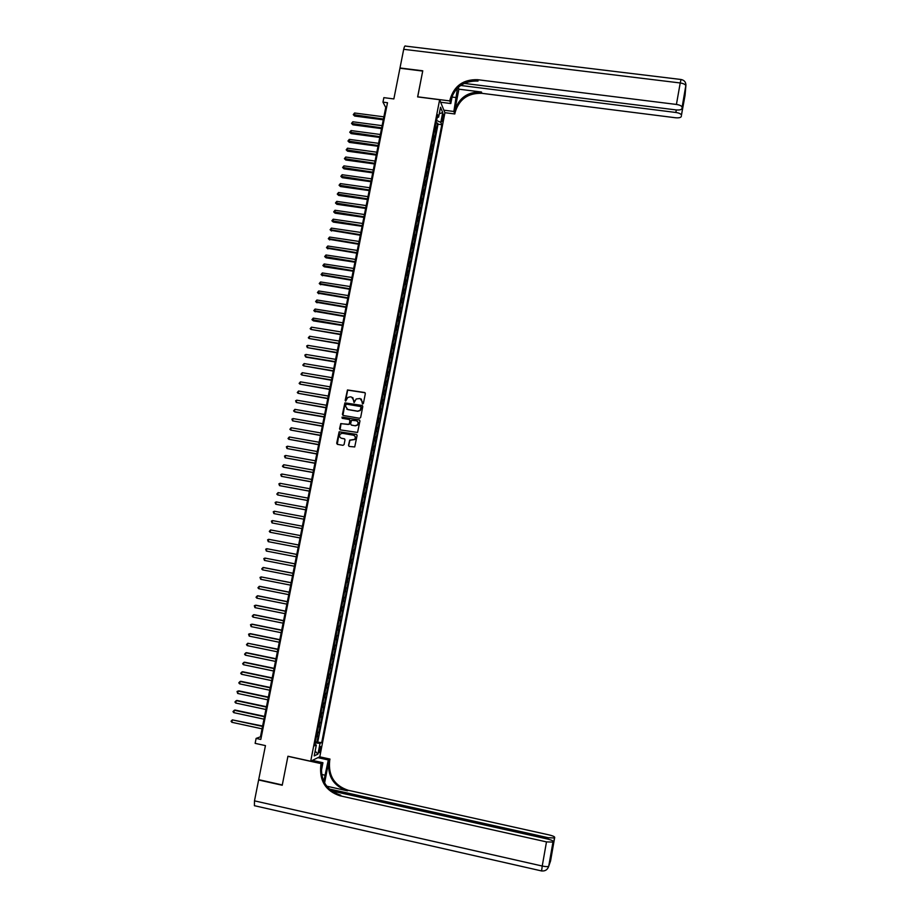 <?xml version="1.0" encoding="UTF-8"?>
<svg xmlns="http://www.w3.org/2000/svg" width="917" height="917" viewBox="0 0 917 917"><rect width="100%" height="100%" fill="white"/><g stroke="black" fill="none" stroke-linecap="round" stroke-linejoin="round"><path stroke-width="1.38" d="M362.628 403.984L363.396 403.446L365.333 393.599L364.599 392.51L347.463 389.954L345.17 400.351L345.686 401.107L347.761 397.508L350.191 396.832L351.555 397.061L353.893 400.511L354.145 402.54L356.174 398.987L360.037 398.494L362.375 401.955L362.628 403.984M320.709 749.246L320.812 746.61C320.32 746.289 319.781 747.401 319.173 749.968L319.082 752.605C319.575 752.926 320.113 751.802 320.709 749.246M348.506 445.341L349.239 446.441L354.719 446.946L357.114 435.46L356.381 434.371L339.141 431.769L336.688 443.266L337.422 444.355L342.981 445.33L344.081 444.562L345.01 439.851L344.276 438.762L341.514 438.28C339.416 437.386 339.015 435.953 340.322 433.993L342.5 433.305L353.32 435.185C355.383 436.033 355.807 437.443 354.604 439.403L349.686 440.137L348.506 445.341L349.09 446.396M439.644 99.724L417.625 96.904L422.714 71.067L399.95 68.236L393.852 98.933L383.856 97.649L382.962 102.131L387.501 102.727L260.806 739.423L256.118 738.403L255.132 743.355L265.449 745.601L258.686 779.668L282.287 784.952L287.938 756.238L310.703 761.236L439.644 99.724L444.928 112.791L319.804 756.731L310.703 761.236M359.544 418.267L360.645 417.499L362.8 406.529L362.066 405.452L344.895 402.872L342.408 414.358L343.13 415.447L359.544 418.267M359.957 420.983L357.55 432.457L340.276 429.89L339.554 428.801L340.769 423.574L348.219 424.479L349.32 423.711L349.927 420.605L349.205 419.516L342.282 418.324L341.984 417.189L359.223 419.894L359.957 420.983M315.379 741.761L316.995 742.105L318.13 736.259L317.248 736.638L318.016 732.729L317.122 732.832M317.282 732.018L318.898 732.362L320.033 726.528L319.15 726.883L319.918 722.986L319.024 723.066M319.173 722.298L320.79 722.642L321.924 716.807L321.053 717.14L321.81 713.243L320.927 713.311M321.065 712.589L322.681 712.933L323.816 707.11L322.944 707.408L323.701 703.522L322.818 703.568M322.956 702.892L324.572 703.236L325.695 697.424L324.836 697.688L325.592 693.802L324.721 693.848M324.847 693.206L326.452 693.55L327.587 687.75L326.727 687.991L327.484 684.116L326.612 684.139M326.727 683.543L328.332 683.876L329.467 678.087L328.618 678.305L329.375 674.431L328.504 674.442M328.607 673.892L330.212 674.224L331.346 668.436L330.498 668.631L331.255 664.768L330.384 664.768M330.487 664.252L332.092 664.584L333.215 658.807L332.378 658.968L333.135 655.105L332.263 655.105M332.367 654.623L333.971 654.956L335.095 649.19L334.258 649.328L335.014 645.465L334.155 645.453M334.235 645.018L335.84 645.339L336.963 639.585L336.138 639.688L336.883 635.848L336.023 635.813M336.103 635.424L337.708 635.745L338.832 629.99L338.006 630.071L338.763 626.231L337.903 626.185M337.972 625.83L339.577 626.162L340.7 620.408L339.886 620.477L340.631 616.637L339.771 616.579M339.84 616.27L341.445 616.591L342.557 610.848L341.754 610.882L342.5 607.054L341.651 606.974M341.697 606.71L343.302 607.031L344.414 601.3L343.611 601.311L344.356 597.483L343.508 597.391M343.554 597.173L345.159 597.483L346.271 591.763L345.48 591.752L346.225 587.923L345.377 587.831M345.411 587.637L347.016 587.957L348.128 582.238L347.337 582.203L348.082 578.386L347.245 578.272M347.268 578.123L348.873 578.432L349.985 572.735L349.194 572.667L349.939 568.861L349.102 568.735M349.113 568.632L350.718 568.93L351.83 563.244L351.051 563.141L351.784 559.347L350.959 559.21M350.97 559.141L352.564 559.45L353.675 553.765L352.896 553.639L353.641 549.845L352.804 549.696L354.409 549.971L355.521 544.297L354.753 544.148L355.487 540.354L354.661 540.193M355.487 540.354L356.255 540.514L357.355 534.84L355.762 534.542M355.773 534.496L356.598 534.668L357.332 530.886L358.1 531.058L359.2 525.395L357.596 525.097M357.619 525.028L358.444 525.2L359.177 521.418L359.934 521.624L361.034 515.973L359.441 515.675M359.464 515.56L360.278 515.755L361.011 511.973L361.768 512.202L362.868 506.562L361.275 506.264M361.298 506.104L362.123 506.31L362.857 502.539L363.602 502.803L364.702 497.163L363.098 496.865M363.143 496.67L363.957 496.888L364.691 493.128L365.425 493.403L366.525 487.775L364.932 487.489M364.977 487.248L365.791 487.477L366.525 483.717L367.258 484.027L368.347 478.399L366.754 478.112M366.811 477.837L367.614 478.078L368.347 474.33L369.081 474.662L370.17 469.046L368.577 468.759M368.645 468.449L369.448 468.702L370.181 464.953L370.904 465.309L371.993 459.704L370.399 459.417M370.468 459.062L371.27 459.325L372.004 455.589L372.715 455.967L373.815 450.362L372.222 450.087M372.291 449.697L373.093 449.972L373.827 446.235L374.537 446.636L375.626 441.054L374.033 440.768M374.113 440.332L374.915 440.63L375.638 436.893L376.348 437.329L377.437 431.747L375.844 431.471M375.936 430.99L376.727 431.299L377.46 427.574L378.159 428.021L379.248 422.45L377.655 422.175M377.758 421.671L378.549 421.98L379.271 418.255L379.97 418.737L381.048 413.177L379.466 412.902M379.569 412.352L380.36 412.684L381.082 408.959L381.77 409.463L382.859 403.904L381.266 403.64M381.38 403.044L382.171 403.388L382.893 399.674L383.581 400.202L384.659 394.654L383.077 394.39M383.191 393.76L383.971 394.115L384.693 390.401L385.381 390.951L386.458 385.415L384.876 385.151M385.002 384.487L385.782 384.853L386.504 381.151L387.18 381.724L388.258 376.188L386.665 375.924M386.802 375.225L387.582 375.603L388.304 371.901L388.968 372.497L390.046 366.972L388.464 366.72M388.613 365.975L389.381 366.364L390.103 362.673L390.768 363.292L391.846 357.779L390.252 357.515M390.413 356.736L391.181 357.137L391.891 353.446L392.556 354.1L393.634 348.586L392.052 348.334M392.201 347.52L392.969 347.921L393.691 344.242L394.344 344.918L395.422 339.416L393.829 339.164M394.001 338.304L394.768 338.728L395.479 335.049L396.133 335.748L397.199 330.258L395.617 330.005M395.789 329.111L396.557 329.547L397.267 325.867L397.909 326.59L398.987 321.11L397.405 320.858M397.577 319.93L398.345 320.377L399.055 316.709L399.697 317.454L400.763 311.975L399.182 311.723M399.365 310.76L400.121 311.207L400.832 307.55L401.474 308.318L402.54 302.851L400.958 302.599M401.153 301.601L401.91 302.071L402.62 298.415L403.251 299.206L404.317 293.738L402.735 293.497M402.93 292.454L403.686 292.936L404.397 289.279L405.016 290.093L406.082 284.637L404.5 284.396M404.718 283.319L405.463 283.811L406.174 280.166L406.793 281.003L407.847 275.558L406.277 275.318M406.495 274.206L407.24 274.71L407.95 271.065L408.558 271.925L409.612 266.492L408.042 266.251M408.271 265.093L409.005 265.609L409.716 261.975L410.323 262.858L411.378 257.425L409.807 257.196M410.037 256.003L410.782 256.531L411.481 252.897L412.088 253.814L413.143 248.381L411.573 248.152M411.802 246.925L412.547 247.464L413.246 243.842L413.842 244.77L414.897 239.348L413.326 239.119M413.578 237.858L414.312 238.409L415.011 234.786L415.607 235.738L416.662 230.327L415.08 230.098M415.344 228.803L416.066 229.365L416.776 225.754L417.361 226.728L418.416 221.329L416.845 221.1M417.097 219.759L417.831 220.332L418.53 216.721L419.115 217.73L420.169 212.331L418.588 212.102M418.863 210.738L419.585 211.311L420.284 207.712L420.869 208.732L421.912 203.345L420.341 203.127M420.616 201.717L421.339 202.313L422.038 198.714L422.611 199.757L423.665 194.381L422.095 194.163M422.37 192.719L423.092 193.315L423.792 189.727L424.353 190.793L425.408 185.417L423.837 185.2M424.124 183.721L424.835 184.34L425.534 180.752L426.107 181.841L427.15 176.477L425.58 176.259M425.878 174.746L426.588 175.376L427.288 171.788L427.838 172.9L428.881 167.547L427.322 167.33M427.62 165.782L428.331 166.424L429.03 162.836L429.58 163.971L430.623 158.63L429.053 158.412M429.362 156.83L430.073 157.472L430.772 153.907L431.311 155.065L432.354 149.723L430.795 149.505M431.105 147.889L431.815 148.543L432.503 144.978L433.053 146.158L434.085 140.828L432.526 140.622M432.847 138.96L433.546 139.636L434.245 136.071L434.784 137.275L435.816 131.945L434.578 130.042M434.257 131.739L435.816 131.945M442.51 115.863L442.063 121.674L443.381 117.984L443.45 114.109L442.51 115.863M316.995 742.105L321.707 742.587L441.811 124.701L440.813 122.328L436.446 120.471M321.707 742.587L320.033 743.343L317.935 754.118L314.21 755.917L316.331 745.028L314.588 745.808L437.581 114.659L438.613 117.101L440.538 107.232L442.716 112.562L440.813 122.328M317.809 741.75L438.028 124.208L437.547 123.073L436.515 128.391L435.277 126.477M433.546 139.636L434.085 140.828M431.815 148.543L432.354 149.723M430.073 157.472L430.623 158.63M428.331 166.424L428.881 167.547M426.588 175.376L427.15 176.477M424.835 184.34L425.408 185.417M423.092 193.315L423.665 194.381M421.339 202.313L421.912 203.345M419.585 211.311L420.169 212.331M417.831 220.332L418.416 221.329M416.066 229.365L416.662 230.327M414.312 238.409L414.897 239.348M412.547 247.464L413.143 248.381M410.782 256.531L411.378 257.425M409.005 265.609L409.612 266.492M407.24 274.71L407.847 275.558M405.463 283.811L406.082 284.637M403.686 292.936L404.317 293.738M401.91 302.071L402.54 302.851M400.121 311.207L400.763 311.975M398.345 320.377L398.987 321.11M396.557 329.547L397.199 330.258M394.768 338.728L395.422 339.416M392.969 347.921L393.634 348.586M391.181 357.137L391.846 357.779M389.381 366.364L390.046 366.972M387.582 375.603L388.258 376.188M385.782 384.853L386.458 385.415M383.971 394.115L384.659 394.654M382.171 403.388L382.859 403.904M380.36 412.684L381.048 413.177M378.549 421.98L379.248 422.45M376.727 431.299L377.437 431.747M374.915 440.63L375.626 441.054M373.093 449.972L373.815 450.362M371.27 459.325L371.993 459.704M369.448 468.702L370.17 469.046M367.614 478.078L368.347 478.399M365.791 487.477L366.525 487.775M363.957 496.888L364.702 497.163M362.123 506.31L362.868 506.562M360.278 515.755L361.034 515.973M358.444 525.2L359.2 525.395M356.598 534.668L357.355 534.84M354.409 549.971L353.641 549.845M352.564 559.45L351.784 559.347M350.718 568.93L349.939 568.861M348.873 578.432L348.082 578.386M347.016 587.957L346.225 587.923M345.159 597.483L344.356 597.483M343.302 607.031L342.5 607.054M341.445 616.591L340.631 616.637M339.577 626.162L338.763 626.231M337.708 635.745L336.883 635.848M335.84 645.339L335.014 645.465M333.971 654.956L333.135 655.105M332.092 664.584L331.255 664.768M330.212 674.224L329.375 674.431M328.332 683.876L327.484 684.116M326.452 693.55L325.592 693.802M324.572 703.236L323.701 703.522M322.681 712.933L321.81 713.243M320.79 722.642L319.918 722.986M318.898 732.362L318.016 732.729M315.035 744.444L315.15 742.942M436.607 120.494L437.191 117.525M382.962 102.131L385.736 107.461L260.462 736.821L256.118 738.403M386.538 107.564L385.736 107.461M261.288 737.004L260.462 736.821M435.976 122.867L437.547 123.073M438.028 124.208L441.811 124.701M437.008 117.582L438.613 117.101M434.245 136.071L433.546 135.395M432.503 144.978L431.804 144.313M430.772 153.907L430.062 153.254M429.03 162.836L428.319 162.194M427.288 171.788L426.577 171.158M425.534 180.752L424.823 180.133M423.792 189.727L423.069 189.12M422.038 198.714L421.316 198.118M420.284 207.712L419.562 207.127M418.53 216.721L417.808 216.148M416.776 225.754L416.043 225.181M415.011 234.786L414.278 234.236M413.246 243.842L412.512 243.292M411.481 252.897L410.747 252.37M409.716 261.975L408.971 261.46M407.95 271.065L407.205 270.561M406.174 280.166L405.429 279.674M404.397 289.279L403.652 288.798M402.62 298.415L401.864 297.933M400.832 307.55L400.087 307.092M399.055 316.709L398.299 316.25M397.267 325.867L396.511 325.432M395.479 335.049L394.723 334.625M393.691 344.242L392.923 343.829M391.891 353.446L391.123 353.045M390.103 362.673L389.324 362.272M388.304 371.901L387.524 371.523M386.504 381.151L385.725 380.773M384.693 390.401L383.914 390.046M382.893 399.674L382.114 399.331M381.082 408.959L380.291 408.627M379.271 418.255L378.48 417.934M377.46 427.574L376.669 427.265M375.638 436.893L374.847 436.595M373.827 446.235L373.024 445.949M372.004 455.589L371.202 455.313M370.181 464.953L369.368 464.69M368.347 474.33L367.545 474.078M366.525 483.717L365.711 483.488M364.691 493.128L363.877 492.899M362.857 502.539L362.043 502.333M361.011 511.973L360.198 511.778M359.177 521.418L358.352 521.234M357.332 530.886L356.507 530.702M353.916 543.987L354.753 544.148M352.071 553.501L352.896 553.639M350.214 563.015L351.051 563.141M348.357 572.552L349.194 572.667M346.5 582.089L347.337 582.203M344.632 591.648L345.48 591.752M342.763 601.231L343.611 601.311M340.895 610.814L341.754 610.882M339.026 620.419L339.886 620.477M337.158 630.036L338.006 630.071M335.278 639.665L336.138 639.688M333.398 649.305L334.258 649.328M331.518 658.968L332.378 658.968M329.627 668.642L330.498 668.631M327.747 678.328L328.618 678.305M325.856 688.025L326.727 687.991M323.965 697.734L324.836 697.688M322.062 707.466L322.944 707.408M320.171 717.209L321.053 717.14M318.268 726.963L319.15 726.883M316.331 745.028L314.875 744.363M316.365 736.741L317.248 736.638M315.322 742.976L320.033 743.343M439.266 113.765L442.716 112.562M317.935 754.118L315.139 751.092M362.49 403.95L361.321 399.055M352.816 397.6L354.019 402.506M365.081 392.763L347.681 390.115L345.56 401.073M362.524 405.669L345.113 403.022L342.935 415.39M361.321 407.331L360.805 406.575L346.397 404.122L345.377 406.002L347.703 409.463L357.55 411.148L360.14 410.346L361.149 406.758M346.752 409.12L347.703 409.463M361.527 407.48L360.347 410.484L357.756 411.297L347.921 409.612M349.618 419.711L350.145 420.731L349.251 424.353L340.998 423.711L340.115 429.844M359.659 420.089L342.763 417.155L342.179 418.29M355.143 425.683L357.355 424.961C358.616 422.989 358.203 421.579 356.117 420.708L351.498 420.307L350.592 423.929L351.326 425.018L355.349 425.809L357.573 425.087C358.707 423.562 358.536 422.233 357.08 421.098M355.349 425.809L351.543 425.156M354.191 435.529C355.716 436.607 355.922 437.948 354.822 439.518L349.904 440.263L348.724 445.456M344.654 438.922L341.514 438.28M356.782 434.543L339.37 431.884L337.284 444.321M383.868 116.837L354.581 112.997L354.65 116.046L383.272 119.806M354.65 116.046L353.274 114.636L383.432 119.038M353.274 114.636L354.581 112.997M685.95 84.8L682.11 107.232C681.675 105.913 679.784 104.985 676.425 104.446L680.219 82.966C683.566 83.493 685.446 84.444 685.87 85.808L685.056 95.334L681.446 115.175C681.022 113.903 679.153 112.997 675.852 112.47L676.299 109.948M682.11 107.232L685.87 85.808C686.088 82.301 684.483 80.192 681.033 79.492L680.219 82.966L403.698 49.312L399.995 67.973L422.76 70.804L417.693 96.915M443.874 110.189L453.858 111.473L457.491 88.066M453.858 111.473L454.821 113.972L455.107 112.482C459.039 99.311 467.968 92.915 481.883 93.316L675.474 117.754C678.947 118.064 680.907 117.605 681.354 116.367M458.901 89.178L454.637 111.232C458.569 98.027 467.521 91.631 481.471 92.021L458.901 89.178L458.248 87.356M417.648 96.812L449.8 100.927L450.098 99.391C454.133 85.877 463.303 79.309 477.585 79.699L676.425 104.446M449.8 100.927L450.809 103.541L452.436 95.116M460.655 85.453L675.852 112.47M403.698 49.312C404.34 46.469 404.982 45.403 405.658 46.114L680.918 79.481M440.664 102.234L450.809 103.541M444.894 112.688L454.821 113.972M464.174 83.39L676.035 109.914C679.554 110.223 681.549 109.742 682.019 108.47L684.449 94.611L683.841 101.661L683.165 102.246L683.222 101.638M682.11 107.392L682.019 108.47M450.098 99.391L450.602 100.698C454.626 87.207 463.761 80.662 478.009 81.051L477.585 79.699M329.192 788.964L548.102 837.702L554.464 837.989L554.705 837.37L550.567 860.937L548.733 866.221C547.919 866.817 545.753 866.76 542.234 866.026L546.486 841.886L552.997 842.093L548.779 866.129M255.064 805.894L254.399 805.688L254.49 800.85L258.628 779.977L282.23 785.25L287.915 756.33L321.156 763.632L320.824 765.34C319.299 780.848 325.673 790.993 339.92 795.773L546.486 841.886M323.781 781.387L328.297 759.941L329.982 759.07L329.662 760.72C328.194 775.793 334.396 785.651 348.265 790.294L549.18 834.94C552.745 835.811 554.59 836.613 554.705 837.37M312.376 760.399L322.933 762.715L321.259 771.335M322.933 762.715L321.156 763.632M324.595 782.992L328.825 761.156C327.346 776.275 333.57 786.156 347.474 790.809L326.716 786.201M551.404 851.801L551.816 853.211L550.475 857.051L552.997 842.093M553.203 841.519C553.089 840.74 551.22 839.915 547.587 839.032L331.404 790.867M317.912 757.671L328.297 759.941M319.655 756.812L329.982 759.07M320.824 765.34L321.707 764.87C320.193 780.344 326.544 790.454 340.757 795.234L339.92 795.773M382.114 125.652L352.816 121.778L352.369 123.978L352.885 124.815L381.518 128.609M352.885 124.815L351.509 123.417L381.678 127.864M351.509 123.417L352.816 121.778M380.349 134.49L351.039 130.569L351.108 133.595L379.764 137.435M351.108 133.595L349.732 132.208L379.913 136.69M349.732 132.208L351.039 130.569M378.595 143.327L349.262 139.384L349.343 142.387L378.01 146.261M349.343 142.387L347.967 141.012L378.148 145.539M347.967 141.012L349.262 139.384M376.83 152.188L347.497 148.199L347.05 150.399L347.566 151.19L376.245 155.111M347.566 151.19L346.19 149.826L376.394 154.4M346.19 149.826L347.497 148.199M375.064 161.048L345.709 157.025L345.273 159.237L345.789 160.016L374.491 163.96M345.789 160.016L344.414 158.652L374.629 163.272M344.414 158.652L345.709 157.025M373.299 169.932L343.932 165.874L343.485 168.086L344.013 168.843L372.726 172.832M344.013 168.843L342.626 167.49L372.852 172.155M342.626 167.49L343.932 165.874M371.523 178.826L342.144 174.723L341.697 176.947L342.236 177.692L370.949 181.715M342.236 177.692L340.849 176.339L371.087 181.05M340.849 176.339L342.144 174.723M369.757 187.733L340.367 183.595L339.92 185.819L340.448 186.541L369.184 190.598M340.448 186.541L339.061 185.211L369.31 189.957M339.061 185.211L340.367 183.595M367.981 196.651L338.568 192.478L338.121 194.702L338.66 195.413L367.408 199.505M338.66 195.413L337.273 194.083L367.534 198.886M337.273 194.083L338.568 192.478M366.204 205.58L336.78 201.373L336.871 204.296L365.631 208.423M336.871 204.296L335.484 202.966L365.757 207.815M335.484 202.966L336.78 201.373M364.427 214.521L334.992 210.268L335.083 213.191L363.854 217.352M335.083 213.191L333.685 211.873L363.98 216.767M333.685 211.873L334.992 210.268M362.639 223.484L333.192 219.186L333.295 222.086L362.077 226.293M333.295 222.086L331.885 220.791L362.192 225.72M331.885 220.791L333.192 219.186M360.851 232.448L331.392 228.115L330.945 230.35L360.301 235.256M331.495 231.004L330.086 229.709L360.404 234.695M330.086 229.709L331.392 228.115M359.063 241.435L329.593 237.067L329.146 239.303L358.513 244.22M329.696 239.933L328.286 238.649L358.616 243.681M328.286 238.649L329.593 237.067M357.275 250.421L327.793 246.02L327.335 248.255L356.724 253.195M327.896 248.885L326.486 247.601L356.828 252.679M326.486 247.601L327.793 246.02M355.487 259.431L325.982 254.983L326.097 257.837L354.936 262.193M326.097 257.837L324.675 256.565L355.039 261.677M324.675 256.565L325.982 254.983M353.687 268.452L324.171 263.958L324.286 266.801L353.137 271.203M324.286 266.801L322.876 265.54L353.24 270.71M322.876 265.54L324.171 263.958M351.887 277.484L322.36 272.957L321.913 275.203L351.349 280.212M322.475 275.788L321.065 274.527L351.44 279.742M321.065 274.527L322.36 272.957M350.088 286.528L320.549 281.966L320.09 284.213L349.549 289.245M320.663 284.774L319.242 283.525L349.641 288.786M319.242 283.525L320.549 281.966M348.288 295.583L318.738 290.976L318.279 293.234L347.749 298.289M318.852 293.784L317.431 292.546L347.841 297.842M317.431 292.546L318.738 290.976M346.477 304.65L316.915 300.008L316.457 302.266L345.95 307.344M317.041 302.793L315.608 301.567L346.03 306.92M315.608 301.567L316.915 300.008M344.677 313.729L315.093 309.052L314.634 311.31L344.139 316.411M315.219 311.826L313.786 310.611L344.219 316.01M313.786 310.611L315.093 309.052M342.866 322.83L313.27 318.107L313.396 320.87L342.328 325.489M313.396 320.87L311.963 319.655L342.408 325.099M311.963 319.655L313.27 318.107M341.055 331.931L311.448 327.174L310.989 329.444L340.528 334.59M311.448 327.174L310.141 328.722L310.989 329.444L340.597 334.212M339.233 341.055L309.614 336.252L309.155 338.522L338.705 343.692M309.614 336.252L308.307 337.8L309.155 338.522L338.786 343.336M337.422 350.191L307.78 345.354L307.321 347.623L336.894 352.816M307.78 345.354L306.668 345.973L307.321 347.623L336.963 352.472M335.599 359.338L305.946 354.455L305.487 356.736L306.095 357.172L335.072 361.951M305.946 354.455L304.834 355.074L305.487 356.736L335.141 361.619M333.777 368.496L304.112 363.579L303.653 365.86L333.261 371.098M304.112 363.579L302.805 365.104L303.653 365.86L333.318 370.789M331.943 377.666L302.266 372.703L301.808 374.996L331.438 380.257M302.266 372.703L300.971 374.228L301.808 374.996L331.495 379.959M330.12 386.848L300.432 381.85L299.974 384.143L329.604 389.427M300.432 381.85L299.125 383.375L299.974 384.143L329.662 389.152M328.286 396.052L298.587 391.009L298.128 393.301L327.782 398.608M298.587 391.009L297.28 392.522L298.128 393.301L327.827 398.356M326.452 405.257L296.741 400.179L296.271 402.471L325.948 407.801M296.741 400.179L295.618 400.775L296.271 402.471L325.993 407.561M324.618 414.484L294.884 409.36L294.426 411.664L295.045 411.997L324.114 417.017M294.884 409.36L293.589 410.873L294.426 411.664L324.16 416.788M322.784 423.723L293.039 418.565L292.569 420.857L322.28 426.233M293.039 418.565L291.915 419.149L292.569 420.857L322.325 426.038M320.939 432.973L291.182 427.769L290.712 430.073L320.446 435.472M291.182 427.769L289.875 429.271L290.712 430.073L320.48 435.288M319.093 442.235L289.325 436.996L288.855 439.3L318.6 444.722M289.325 436.996L288.018 438.486L288.855 439.3L318.635 444.55M317.248 451.519L287.468 446.235L286.998 448.539L316.755 453.984M287.468 446.235L286.345 446.797L286.998 448.539L316.789 453.835M315.402 460.804L285.6 455.474L285.13 457.789L314.909 463.268M285.6 455.474L284.488 456.047L285.13 457.789L314.932 463.131M313.545 470.112L283.731 464.736L283.273 467.062L283.915 467.292L313.064 472.553M283.731 464.736L282.436 466.226L283.273 467.062L313.087 472.438M311.688 479.419L281.863 474.02L281.393 476.336L311.207 481.861M281.863 474.02L280.751 474.57L281.393 476.336L311.23 481.757M309.831 488.75L279.994 483.305L279.525 485.632L309.35 491.168M279.994 483.305L278.883 483.855L279.525 485.632L309.373 491.088M307.974 498.103L278.126 492.601L277.656 494.939L307.493 500.499M278.126 492.601L276.819 494.08L277.656 494.939L307.504 500.441M306.118 507.456L276.246 501.92L275.776 504.247L305.636 509.841M276.246 501.92L275.134 502.459L275.776 504.247L305.648 509.795M274.561 513.738L303.779 519.194L274.561 513.738M304.249 516.821L274.366 511.25L273.896 513.589L273.255 511.778L274.366 511.25M302.381 526.209L272.487 520.592L272.017 522.931L301.911 528.57M272.487 520.592L271.375 521.12L272.017 522.931L301.911 528.559M270.125 532.284L269.3 531.402L270.595 529.946L300.512 535.608L270.595 529.946L270.125 532.284L300.042 537.958M298.644 544.996L268.715 539.311L268.245 541.66L298.163 547.369M298.633 545.019L268.715 539.311L267.604 539.826L268.245 541.66M296.764 554.395L266.824 548.698L266.354 551.048L296.294 556.802M296.764 554.441L266.824 548.698L265.712 549.203L266.354 551.048M294.896 563.817L264.933 558.086L264.463 560.436L294.414 566.236M294.884 563.875L264.933 558.086L263.821 558.591L264.463 560.436M293.016 573.251L263.729 567.554L263.041 567.497L262.56 569.858L292.534 575.693M293.004 573.331L263.041 567.497L261.735 568.93L262.56 569.858M291.136 582.696L261.139 576.919L260.669 579.28L290.643 585.161M291.113 582.788L261.139 576.919L260.027 577.412L260.669 579.28M289.256 592.153L259.935 586.376L259.236 586.353L258.766 588.714L288.763 594.64M289.233 592.267L259.236 586.353L257.941 587.786L258.766 588.714M287.365 601.632L258.032 595.809L257.333 595.809L256.863 598.171L286.872 604.131M287.342 601.758L257.333 595.809L256.038 597.231L256.863 598.171M285.474 611.123L256.13 605.254L255.43 605.266L254.949 607.639L284.969 613.645M285.451 611.272L255.43 605.266L254.318 605.736L254.949 607.639M283.582 620.614L254.227 614.711L253.516 614.745L253.046 617.118L283.078 623.17M283.548 620.786L253.516 614.745L252.221 616.155L253.046 617.118M281.691 630.128L252.324 624.19L251.613 624.236L251.132 626.609L281.187 632.707M281.657 630.323L251.613 624.236L250.501 624.695L251.132 626.609M279.8 639.665L250.41 633.67L249.699 633.739L249.218 636.111L279.284 642.255M279.754 639.871L249.699 633.739L248.587 634.186L249.218 636.111M277.897 649.202L247.773 643.253L247.303 645.637L277.381 651.815M277.851 649.431L247.773 643.253L246.478 644.651L247.303 645.637M275.994 658.761L246.581 652.686L245.859 652.789L245.378 655.174L275.467 661.398M275.948 659.002L245.859 652.789L244.564 654.176L245.378 655.174M274.091 668.333L244.667 662.212L243.933 662.326L243.452 664.722L273.564 670.992M274.034 668.585L243.933 662.326L242.638 663.713L243.452 664.722M272.177 677.915L242.741 671.748L242.008 671.886L241.526 674.282L271.65 680.597M272.131 678.19L242.008 671.886L240.713 673.273L241.526 674.282M270.274 687.509L240.816 681.308L240.082 681.457L239.601 683.853L269.736 690.214M270.217 687.807L240.082 681.457L238.787 682.844L239.601 683.853M268.36 697.115L238.89 690.868L238.156 691.04L237.663 693.447L267.821 699.843M268.291 697.436L238.156 691.04L237.044 691.464L237.663 693.447M266.446 706.743L236.964 700.45L236.219 700.645L235.738 703.041L265.896 709.494M266.377 707.076L236.219 700.645L234.924 702.021L235.738 703.041M264.52 716.383L235.039 710.056L234.282 710.262L233.801 712.658L263.97 719.157M264.451 716.739L234.282 710.262L232.987 711.626L233.801 712.658M262.606 726.035L232.345 719.879L231.863 722.298L262.044 728.832M262.526 726.413L232.345 719.879L231.05 721.243L231.863 722.298M435.288 130.73L435.976 127.165M442.132 117.823L443.381 117.984M441.891 119.783L443.003 119.921M454.637 111.232L455.107 112.482M481.471 92.021L481.883 93.316M683.841 101.661L681.446 115.324M685.056 93.947L685.205 93.259M452.058 97.053L456.54 97.615M328.825 761.156L329.662 760.72M347.474 790.809L348.265 790.294M554.51 837.92L551.816 853.211M254.49 800.85L542.234 866.026L541.592 871.001M547.862 839.101L548.102 837.702M321.603 774.452L325.329 775.278M681.446 115.175L683.795 101.776M684.919 95.46L685.159 92.663M551.828 852.993L554.464 837.989M254.399 805.688L541.5 870.921C545.168 871.322 547.575 869.763 548.733 866.221L552.951 842.173M549.306 863.825L550.601 860.089M550.59 856.409L551.828 852.89"/></g></svg>
